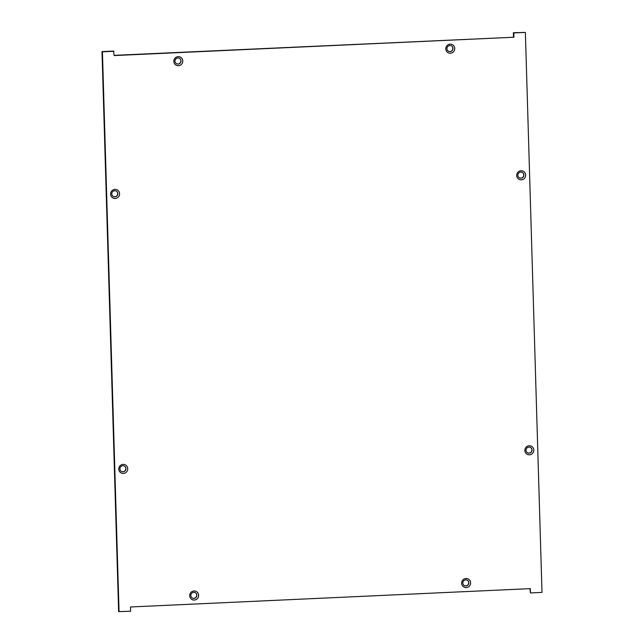<?xml version="1.0" encoding="UTF-8"?>
<svg xmlns="http://www.w3.org/2000/svg" width="644" height="644" viewBox="0 0 644 644"><rect width="100%" height="100%" fill="white"/><g stroke="black" fill="none" stroke-linecap="round" stroke-linejoin="round"><path stroke-width="0.97" d="M529.875 588.656L530.423 592.931L530.294 588.632L130.499 606.97L130.627 611.269L118.625 611.591L102.002 51.6L113.577 51.069L114.133 55.577L513.928 37.239L114.125 55.344M513.928 37.239L513.799 32.941L525.375 32.409L513.373 32.731L513.501 37.03M451.267 45.78A3.059 3.003 -63.6 0 1 449.931 51.528A3.059 3.003 -63.6 0 1 448.546 51.254M522.171 172.383A3.059 3.003 -63.6 0 1 520.843 178.13A3.059 3.003 -63.6 0 1 519.45 177.857M530.334 447.371A3.059 3.003 -63.6 0 1 528.998 453.118A3.059 3.003 -63.6 0 1 527.613 452.845M467.125 580.123A3.059 3.003 -63.6 0 1 465.797 585.871A3.059 3.003 -63.6 0 1 464.404 585.597M195.156 592.593A3.059 3.003 -63.6 0 1 193.82 598.348A3.059 3.003 -63.6 0 1 192.435 598.075M124.252 465.99A3.059 3.003 -63.6 0 1 122.915 471.746A3.059 3.003 -63.6 0 1 121.531 471.472M116.089 191.002A3.059 3.003 -63.6 0 1 114.753 196.758A3.059 3.003 -63.6 0 1 113.368 196.484M179.298 58.25A3.059 3.003 -63.6 0 1 177.961 64.006A3.059 3.003 -63.6 0 1 176.577 63.732M525.375 32.409L541.998 592.399L530.423 592.931M119.051 611.8L102.428 51.81L102.002 51.6M102.428 51.81L114.004 51.279M513.799 32.941L513.373 32.731M450.059 51.592A3.059 3.003 -63.6 0 1 447.282 47.213A3.059 3.003 -63.6 0 1 452.909 49.169A3.059 3.003 -63.6 0 1 450.059 51.592M520.964 178.195A3.059 3.003 -63.6 0 1 517.865 175.289A3.059 3.003 -63.6 0 1 522.236 172.415A3.059 3.003 -63.6 0 1 520.964 178.195M529.126 453.183A3.059 3.003 -63.6 0 1 526.349 448.804A3.059 3.003 -63.6 0 1 531.976 450.76A3.059 3.003 -63.6 0 1 529.126 453.183M465.918 585.935A3.059 3.003 -63.6 0 1 463.141 581.556A3.059 3.003 -63.6 0 1 468.768 583.512A3.059 3.003 -63.6 0 1 465.918 585.935M193.949 598.413A3.059 3.003 -63.6 0 1 191.171 594.034A3.059 3.003 -63.6 0 1 196.798 595.982A3.059 3.003 -63.6 0 1 193.949 598.413M123.044 471.811A3.059 3.003 -63.6 0 1 120.267 467.423A3.059 3.003 -63.6 0 1 125.894 469.379A3.059 3.003 -63.6 0 1 123.044 471.811M114.882 196.823A3.059 3.003 -63.6 0 1 111.782 193.916A3.059 3.003 -63.6 0 1 116.153 191.035A3.059 3.003 -63.6 0 1 114.882 196.823M178.09 64.07A3.059 3.003 -63.6 0 1 175.313 59.683A3.059 3.003 -63.6 0 1 180.94 61.639A3.059 3.003 -63.6 0 1 178.09 64.07M450.406 53.227A4.556 4.468 -63.6 0 1 446.316 46.61A4.556 4.468 -63.6 0 1 454.084 46.255A4.556 4.468 -63.6 0 1 450.406 53.227M516.689 175.506A4.556 4.468 -63.6 0 1 523.298 171.272A4.556 4.468 -63.6 0 1 523.532 179.121A4.556 4.468 -63.6 0 1 516.689 175.506M529.473 454.817A4.556 4.468 -63.6 0 1 525.383 448.2A4.556 4.468 -63.6 0 1 533.151 447.846A4.556 4.468 -63.6 0 1 529.473 454.817M466.264 587.578A4.556 4.468 -63.6 0 1 462.175 580.952A4.556 4.468 -63.6 0 1 469.943 580.598A4.556 4.468 -63.6 0 1 466.264 587.578M194.287 600.047A4.556 4.468 -63.6 0 1 190.205 593.43A4.556 4.468 -63.6 0 1 197.974 593.068A4.556 4.468 -63.6 0 1 194.287 600.047M123.382 473.445A4.556 4.468 -63.6 0 1 119.301 466.828A4.556 4.468 -63.6 0 1 127.069 466.465A4.556 4.468 -63.6 0 1 123.382 473.445M110.607 194.134A4.556 4.468 -63.6 0 1 117.216 189.9A4.556 4.468 -63.6 0 1 117.45 197.748A4.556 4.468 -63.6 0 1 110.607 194.134M178.428 65.704A4.556 4.468 -63.6 0 1 174.347 59.079A4.556 4.468 -63.6 0 1 182.115 58.725A4.556 4.468 -63.6 0 1 178.428 65.704"/></g></svg>
